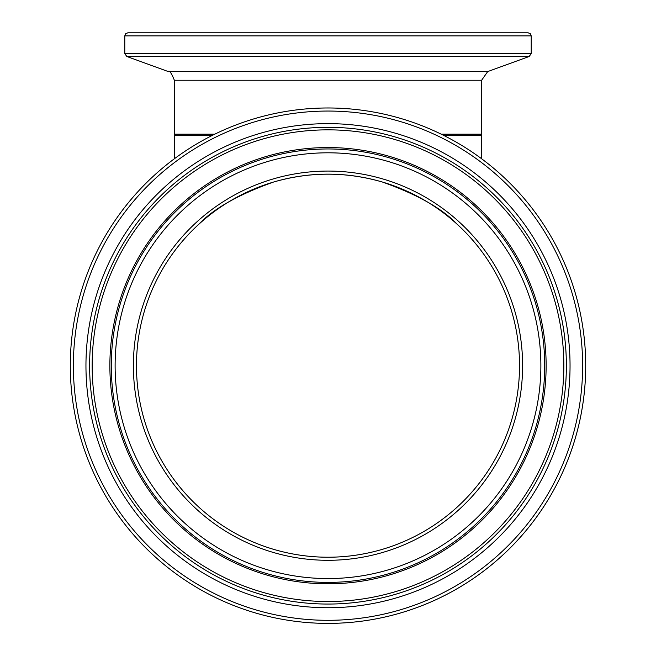 <?xml version="1.0" encoding="UTF-8"?>
<svg xmlns="http://www.w3.org/2000/svg" width="656" height="656" viewBox="0 0 656 656"><rect width="100%" height="100%" fill="white"/><g stroke="black" fill="none" stroke-linecap="round" stroke-linejoin="round"><path stroke-width="0.98" d="M481.635 158.785A257.701 257.701 0 0 1 308.246 622.634A257.701 257.701 0 0 0 481.635 158.785L481.635 135.226L443.325 135.226M212.675 135.226L174.365 135.226L174.365 158.785M457.216 224.295C442.529 208.731 417.716 194.676 382.76 182.147C417.716 194.676 442.529 208.731 457.216 224.295M382.76 182.138C346.253 171.519 309.747 171.519 273.24 182.138C309.747 171.519 346.253 171.519 382.76 182.138M273.24 182.147C238.284 194.676 213.471 208.731 198.784 224.295C213.471 208.731 238.284 194.676 273.24 182.147M136.464 365.687A191.536 191.536 0 0 1 423.768 199.809A191.536 191.536 0 0 1 423.768 531.557A191.536 191.536 0 0 1 136.464 365.687M515.55 32.8L127.863 32.8L125.673 33.718L124.788 35.875L531.212 35.875L530.327 33.718L528.137 32.8L515.55 32.8M137.161 32.8L518.839 32.8M320.677 174.291A191.536 191.536 0 0 0 165.902 467.72A191.536 191.536 0 0 0 497.412 455.043A191.536 191.536 0 0 0 320.677 174.291A191.536 191.536 0 0 1 497.412 455.043A191.536 191.536 0 0 1 165.902 467.72A191.536 191.536 0 0 1 320.677 174.291A191.536 191.536 0 0 1 497.412 455.043A191.536 191.536 0 0 1 165.902 467.72A191.536 191.536 0 0 1 320.677 174.291M318.152 108.166A257.701 257.701 0 0 0 109.913 502.972A257.701 257.701 0 0 0 555.944 485.907A257.701 257.701 0 0 0 318.152 108.166M531.212 35.875L531.212 53.595L124.788 53.595L126.805 56.482L529.195 56.482L487.703 71.578L168.297 71.578C169.355 70.028 171.372 72.914 174.365 80.245L481.635 80.245L481.635 134.201L441.258 134.201M214.742 134.201L174.365 134.201L175.382 135.226M320.563 171.216A194.611 194.611 0 0 0 163.303 469.36A194.611 194.611 0 0 0 500.134 456.478A194.611 194.611 0 0 0 320.563 171.216M319.866 152.963A212.872 212.872 0 0 1 516.288 464.997A212.872 212.872 0 0 1 147.846 479.093A212.872 212.872 0 0 1 319.866 152.963M318.267 111.241A254.635 254.635 0 0 1 553.221 484.481A254.635 254.635 0 0 1 112.512 501.34A254.635 254.635 0 0 1 318.267 111.241M318.75 123.812A242.056 242.056 0 0 0 123.156 494.632A242.056 242.056 0 0 0 542.094 478.609A242.056 242.056 0 0 0 318.75 123.812M319.718 149.117A216.726 216.726 0 0 0 144.591 481.143A216.726 216.726 0 0 0 519.691 466.793A216.726 216.726 0 0 0 319.718 149.117M319.661 147.707A218.136 218.136 0 0 0 143.402 481.889A218.136 218.136 0 0 0 520.938 467.449A218.136 218.136 0 0 0 319.661 147.707M318.89 127.485A238.366 238.366 0 0 1 538.838 476.887A238.366 238.366 0 0 1 126.272 492.672A238.366 238.366 0 0 1 318.89 127.485M318.988 130.019A235.832 235.832 0 0 0 128.42 491.319A235.832 235.832 0 0 0 536.6 475.707A235.832 235.832 0 0 0 318.988 130.019M481.635 134.201L480.618 135.226M174.365 80.245L174.365 134.201M124.788 35.875L124.788 53.595M531.212 53.595L529.195 56.482M168.297 71.578L126.805 56.482M487.703 71.578L481.635 80.245"/></g></svg>
